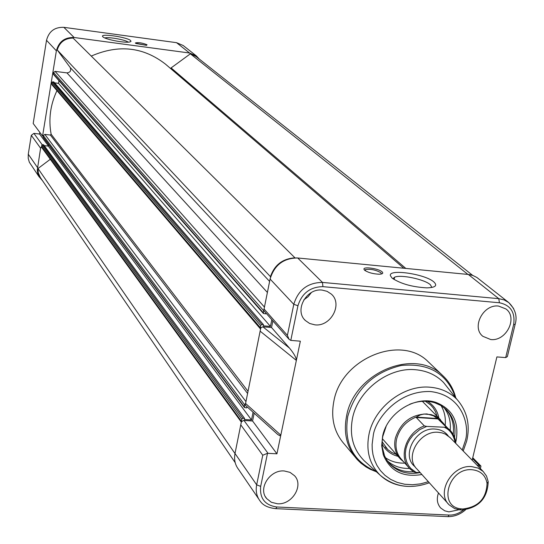 <?xml version="1.0" encoding="UTF-8"?>
<svg xmlns="http://www.w3.org/2000/svg" width="544" height="544" viewBox="0 0 544 544"><rect width="100%" height="100%" fill="white"/><g stroke="black" fill="none" stroke-linecap="round" stroke-linejoin="round"><path stroke-width="0.82" d="M102.864 36.822L102.544 36.407C100.694 33.245 127.412 37.23 130.669 40.589L130.975 41.487L129.513 42.044C124.256 43.098 105.074 39.345 102.864 36.822M128.275 42.167C125.589 39.8 108.181 36.672 104.856 37.964M135.483 43.187L135.327 42.983C138.156 42.214 142.052 42.806 147.023 44.744L146.547 45.363L135.483 43.187M146.268 45.308L136 43.506M41.521 146.683L40.596 148.199L37.284 170.054L37.726 173.393L38.937 176.508L42.765 180.996M40.596 148.199L31.294 135.334L28.274 154.19L37.468 167.511M199.22 59.017L196.364 55.91L189.57 53.02L176.548 42.677L63.845 27.329L74.154 37.502C64.743 37.189 58.813 41.63 56.372 50.823L42.568 136.061L33.191 123.488L46.519 40.304C48.885 31.341 54.665 27.016 63.845 27.329M189.57 53.02L74.154 37.502M39.154 176.902L29.349 162.248L28.213 158.324L28.274 154.19M31.294 135.334L33.891 133.382L39.535 134.028L39.807 132.362M176.548 42.677L183.192 45.506L196.248 55.814M43.221 136.136L42.568 136.061M39.535 134.028L48.334 145.88M260.25 330.623L245.242 405.164L277.794 434.527L279.806 435.724L280.813 435.152L296.351 360.414C296.283 357.66 294.005 353.559 289.503 348.119L271.538 327.515L262.861 326.801L260.787 327.903L245.487 403.961M490.681 339.517C506.185 341.632 518.208 317.669 505.934 308.951L498.63 306.088C483.317 303.885 471.145 327.4 482.895 336.335L490.681 339.517M314.908 324.843C330.854 326.971 343.121 303.892 331.214 294.012L327.087 291.339L322.191 290.102C306.496 287.892 294.059 310.393 305.327 320.491L309.672 323.49L314.908 324.843M303.797 299.873L308.088 296.732L311.358 292.543M438.484 492.966C436.39 498.902 437.138 503.921 440.728 508.028L444.72 510.809L448.922 511.884L458.776 509.796M277.399 503.764C291.972 505.131 304.035 485.534 294.576 475.762L290.04 472.376L284.274 470.968C269.912 469.52 257.734 488.668 266.662 498.569L271.34 502.268L277.399 503.764M429.515 362.984L428.216 361.753C400.989 333.989 341.244 358.489 333.88 401.112C330.609 418.261 334.186 432.711 344.617 444.455L354.43 456.192M365.718 462.114L364.303 460.843C353.172 449.664 349.248 435.438 352.539 418.152C357.993 390.32 388.362 367.01 415.494 369.73C426.795 370.722 436.145 374.966 443.55 382.473L448.467 388.668M455.702 442.204L456.083 440.722C459.313 421.988 452.703 409.258 436.247 402.519C415.568 395.073 387.138 412.835 382.616 436.159L381.704 445.774L383.302 454.872C390.102 471.138 402.968 477.686 421.899 474.511M454.526 437.328C456.198 426.006 453.329 416.65 445.917 409.272L440.796 405.45L434.84 402.798C426.816 400.33 418.445 400.819 409.727 404.26M386.145 426.353L382.711 436.655L382.106 441.986L382.303 447.209L384.642 456.022L387.314 460.843L390.191 464.372C398.072 472.076 408.048 474.824 420.118 472.614M453.22 434.466C454.383 424.442 451.874 415.976 445.699 409.068M433.915 281.982C437.702 285.634 435.35 287.599 426.85 287.864C412.087 287.021 400.472 283.737 392.006 278.032L390.381 275.631C388.389 268.607 425.36 274.04 433.915 281.982M431.888 287.456L430.352 284.716C424.558 279.33 400.819 274.319 394.638 277.168L392.877 278.732M382.112 271.864C383.527 273.306 382.534 274.094 379.148 274.224C372.946 273.918 368.091 272.571 364.582 270.191L363.963 269.266C363.011 266.295 378.787 268.552 382.112 271.864M381.453 273.979L380.922 272.768C375.958 269.926 370.831 268.852 365.534 269.559L364.779 270.361M276.937 453.812L252.572 420.995L243.474 420.451L241.346 421.94L240.768 424.844L262.752 455.233L256.666 484.833C255.476 491.178 256.707 496.686 260.352 501.371C263.214 505.492 268.43 507.919 275.985 508.654L276.726 506.988C264.908 505.172 259.556 498.311 260.671 486.39L267.498 453.308L276.937 453.812L280.813 435.152L245.779 403.648M267.498 453.308L262.752 455.233M480.651 467.384L480.957 466.126L479.699 465.474L479.23 467.418M477.156 465.29L479.699 465.474M515.284 323.782L515.127 324.414L513.658 324.503L505.689 357.585L496.89 356.918L472.165 460.176M505.689 357.585L507.362 356.606L508.042 353.804M260.338 331.323L296.351 360.414L300.349 341.19L290.795 340.388L297.949 305.728C301.9 293.243 310.223 286.885 322.918 286.654L499.419 302.763C510.598 305.136 515.345 312.378 513.658 324.503M271.538 327.515L272.864 320.967M508.66 302.491L476.87 277.46L472.831 275.448L468.316 274.462L297.697 257.985L468.316 274.462L498.78 298.663L322.47 282.418C307.802 282.567 298.241 289.87 293.787 304.327L287.402 335.383L289.075 339.334L290.795 340.388M297.949 305.728L293.787 304.327L270.096 279.031L270.218 278.406C274.373 265.057 283.322 258.23 297.051 257.924L297.697 257.985C283.54 258.067 274.339 265.084 270.096 279.031L263.752 310.542L288.816 339.041M390.191 464.372L388.797 462.774C395.27 469.248 403.492 472.226 413.447 471.723M252.572 420.995L254.15 413.229M277.025 433.854L277.379 434.173M425.32 401.248L430.644 405.001L433.112 407.776L435.513 411.781L437.084 416.248M427.441 401.35C433.684 405.124 437.498 410.693 438.872 418.071M450.201 430.352C451.024 421.62 448.963 414.045 444.02 407.64M441.062 405.606C444.523 411.441 445.896 417.996 445.189 425.272M387.28 460.788C393.353 466.14 400.778 468.69 409.544 468.445M404.818 463.107C397.501 463.345 391.041 461.543 385.444 457.708M398.045 456.341C390.769 454.492 385.444 450.323 382.085 443.836M396.345 454.437L391.789 452.472L387.811 449.636L382.119 441.721M450.276 437.764L445.339 434.092L442.027 432.881L438.45 432.317C419.655 430.175 403.981 457.314 417.071 469.139L448.249 503.832M448.229 435.88C445.128 431.8 440.824 429.536 435.322 429.094C415.766 426.843 400.377 455.865 415.188 466.834M461.237 510.068L454.682 508.606L449.228 504.92C435.73 492.762 452.173 464.528 471.655 466.616L477.958 468.044L483.14 471.424L486.526 476.061L488.206 481.726C487.478 498.637 478.489 508.082 461.237 510.068M462.679 508.987L461.237 508.864C437.471 506.967 448.256 467.412 472.09 469.73C480.563 470.669 485.554 475.211 487.057 483.371C486.397 498.658 478.271 507.198 462.679 508.987M408.762 467.534L401.717 459.632C396.644 454.131 394.93 447.277 396.583 439.083C399.527 428.291 406.348 420.825 417.044 416.677L420.362 414.922L423.939 414.018L431.263 414.637L435.316 416.126L438.913 418.356L443.87 423.932M403.594 461.734L400.574 459.19C395.406 453.58 393.659 446.604 395.338 438.246C400.486 422.586 410.999 414.48 426.877 413.93L433.5 415.8L441.721 421.756M420.192 472.614L416.092 472.389L410.815 468.493L408.537 465.589L406.742 462.04L405.62 457.912L405.334 453.342L405.96 448.555L407.51 443.822L409.856 439.389L412.828 435.472L419.75 429.624L426.707 426.401L424.32 425.904L416.248 417.479L417.044 416.677M436.975 418.003L446.549 427.346L426.707 426.401M413.923 472.022L409.945 468.867L413.923 472.022L416.092 472.389M438.274 418.941L416.248 417.479M437.825 418.554L416.228 417.119M472.695 275.4L195.962 56.44L190.359 53.822L170.456 68.394M50.293 159.27L38.005 168.518L234.988 453.533M38.005 168.518L38.304 172.944L40.406 177.609L235.198 462.645M241.284 422.056L41.8 147.587L41.745 145.255L42.507 144.684L43.629 144.813L244.582 418.397L242.916 418.288L241.74 419.186L241.352 421.933M48.559 144.527L48.3 146.098L251.498 419.954L244.358 419.499L244.582 418.397M48.3 146.098L44.234 145.636M253.062 412.243L251.498 419.954M245.609 403.362L244.644 404.77L244.419 407.49L246.697 407.891L247.003 406.79M56.957 90.624C50.313 104.836 48.375 119.381 51.143 134.239L50.381 135.041L44.846 134.402L43.316 135.551L43.241 137.394L244.351 407.402M260.399 328.834L52.04 84.871L51.707 83.776L51.932 82.423L52.7 81.845L53.829 81.981L263.466 324.686L261.78 324.544L260.59 325.455L260.399 328.814M58.97 80.682L58.534 83.348L270.456 326.42L263.235 325.822L263.466 324.686M58.534 83.348L54.577 82.851M271.803 319.763L270.456 326.42M263.677 310.277L263.391 313.46L265.649 313.868L265.826 312.984M295.004 257.87L73.08 38.073C64.967 38.182 59.684 42.14 57.222 49.953L70.203 67.531C71.4 70.652 70.319 72.434 66.939 72.882L55.073 71.366L53.536 72.529L53.482 74.44L263.337 313.398M57.222 49.953L270.613 276.842M294.345 257.89C282.438 258.822 274.475 265.071 270.456 276.631M165.954 64.546L165.492 64.151C143.29 46.92 118.544 44.234 91.263 56.08M190.359 53.822L467.772 274.305M56.372 50.823L46.519 40.304M33.891 133.382L42.194 144.724M376.421 471.804L370.376 469.356L366.126 466.983L360.917 463.148L357.428 459.782C346.854 447.882 343.25 433.208 346.623 415.772C354.226 372.416 415.052 347.358 442.646 375.503C449.181 381.562 453.56 389.035 455.79 397.909M376.06 471.478C353.11 461.618 343.672 443.265 347.759 416.425C355.708 389.11 373.558 372.123 401.309 365.473C428.937 362.848 447.012 373.551 455.539 397.582M409.544 486.452L407.123 486.384C396.515 485.744 387.559 482.038 380.256 475.272C369.546 464.515 365.806 450.792 369.036 434.112C374.388 407.245 403.757 384.683 429.93 387.212C440.837 388.13 449.854 392.197 456.987 399.412L443.55 382.473M428.373 481.719L420.573 483.854L412.563 484.731L404.682 484.248L397.27 482.419L390.64 479.38L384.982 475.347L380.419 470.594L376.944 465.399L374.51 460L372.987 454.621L372.239 449.398L372.123 444.448L373.252 435.581C374.741 421.246 396.161 390.449 430.426 391.537C463.91 395.413 469.989 427.496 465.134 441.286L462.223 450.004M258.672 498.909L238.639 469.52C235.096 464.964 233.886 459.619 235.008 453.485L240.768 424.823L235.008 453.485L256.666 484.833L260.671 486.39M243.97 420.451L268.008 453.302M275.23 508.626L448.079 516.644L448.936 515.046L276.726 506.988M447.161 516.603L448.079 516.644C454.498 516.623 460.299 514.359 465.487 509.85M463.57 510.048C458.619 513.658 453.744 515.324 448.936 515.046M479.244 465.412L472.546 458.572M289.503 348.119L262.881 326.801M513.631 308.53L508.837 302.627L504.172 299.934L498.78 298.663L499.419 302.763M297.697 257.985L322.47 282.418L322.918 286.654M264.064 309.012L287.402 335.383M444.883 427.577C450.167 429.971 453.614 435.057 455.233 442.843M409.945 468.867C397.773 457.497 406.096 432.31 424.32 425.904M446.549 427.346L449.562 429.712C453.295 433.364 455.382 437.94 455.824 443.442M171.36 68.129L405.831 268.43M41.528 146.588L241.346 421.158M41.745 145.255L241.74 419.186M42.507 144.684L242.916 418.288M43.105 136.884L244.242 406.756M43.316 135.551L244.644 404.77M44.846 134.402L245.963 401.601M50.381 135.041L247.588 393.496M51.143 134.239L248.03 391.326M51.707 83.776L260.182 327.488M51.932 82.423L260.59 325.455M52.7 81.845L261.78 324.544M53.312 73.882L263.167 312.644M53.536 72.529L263.582 310.604M55.073 71.366L264.452 307.081M66.939 72.882L267.39 292.454M70.203 67.531L269.606 281.432M102.816 36.781L102.544 36.407M428.216 361.753L442.646 375.503C449.188 381.623 453.56 389.082 455.763 397.875M463.202 451.003L466.67 441.116C470.438 425.082 467.214 411.182 456.987 399.412M429.325 482.773C410.659 489.478 394.305 486.975 380.256 475.272L364.303 460.843M434.84 402.798L436.247 402.519M468.302 274.448L470.601 274.815M234.845 454.41L235.001 453.472M480.957 466.126L480.366 468.581M472.75 457.728L480.814 465.956M365.282 270.722L365.534 269.559M364.63 270.232L363.963 269.266M394.108 279.562L394.638 277.168M392.047 278.066L390.381 275.631M507.362 356.606L515.127 324.414C517.487 316.492 515.386 309.23 508.837 302.627M383.649 453.41L383.302 454.872M265.356 496.624L266.662 498.569M439.953 507.13L440.728 508.028M304.334 319.382L305.327 320.491M270.089 279.024L264.058 309.026M385.281 446.978L386.641 448.514M461.237 508.864L459.646 509.925M382.384 438.736L399.371 457.837M443.442 423.504L443.319 423.062M422.348 401.316L440.504 419.723M487.057 483.371L488.206 481.726M449.562 437.029L483.14 471.424M455.818 443.435L454.736 437.974L452.356 433.051L440.892 420.913M165.492 64.151L403.798 268.233"/></g></svg>
